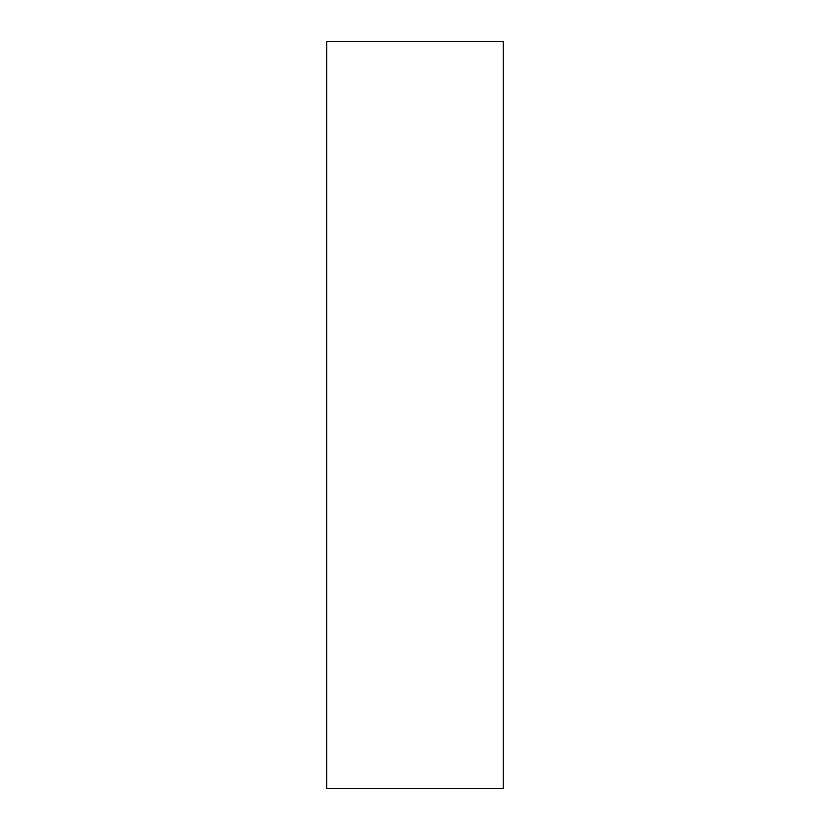 <?xml version="1.0" encoding="UTF-8"?>
<svg xmlns="http://www.w3.org/2000/svg" width="830" height="830" viewBox="0 0 830 830"><rect width="100%" height="100%" fill="white"/><g stroke="black" fill="none" stroke-linecap="round" stroke-linejoin="round"><path stroke-width="1.25" d="M326.771 788.5L503.229 788.5L503.229 41.5L326.771 41.5L326.771 788.5L326.771 41.5L503.229 41.5L503.229 788.5L326.771 788.5"/></g></svg>
